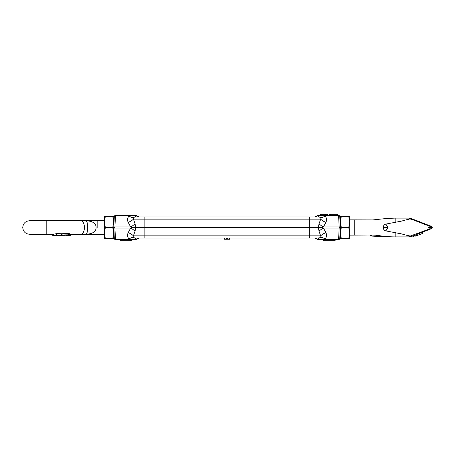 <?xml version="1.0" encoding="UTF-8"?>
<svg xmlns="http://www.w3.org/2000/svg" width="455" height="455" viewBox="0 0 455 455"><rect width="100%" height="100%" fill="white"/><g stroke="black" fill="none" stroke-linecap="round" stroke-linejoin="round"><path stroke-width="0.68" d="M105.35 216.347L104.354 216.347L104.354 238.653L105.35 238.653L104.354 233.079L105.35 227.5L104.354 221.921L105.35 216.347L113.744 216.347L114.137 234.956L113.744 234.837M113.744 220.163L114.137 220.044M132.706 218.053L132.917 217.581L135.038 223.758A7.047 3.088 -32.3 0 1 130.631 226.914L114.922 226.914L115.49 215.994L135.402 215.624L135.402 216.933L144.861 216.933L144.861 227.5L309.241 227.5L309.241 216.933L144.861 216.933L144.861 238.067L139.082 238.067A7.047 4.448 90 0 0 136.5 239.375L136.068 239.592A1.172 1.172 0 0 0 136.961 239.182L136.5 239.375L136.961 239.182A1.172 1.172 0 0 1 136.068 239.592L115.49 239.592A1.172 1.172 0 0 1 114.319 238.483A1.172 0.586 -3 0 0 115.49 239.006L115.49 239.592A1.172 1.172 0 0 1 114.319 238.483L113.744 227.5L114.319 216.517A1.172 1.172 0 0 1 115.49 215.408L136.068 215.408A1.172 1.172 0 0 1 136.961 215.818A1.172 1.172 0 0 0 136.068 215.408A1.172 1.172 0 0 1 136.961 215.818A1.172 1.172 0 0 0 136.068 215.408L139.082 216.933A7.047 4.448 90 0 1 136.5 215.624M114.319 238.483L114.137 234.956M115.49 215.994A1.172 0.586 -177 0 0 114.319 216.517A1.172 1.172 0 0 1 115.49 215.408L115.49 215.994M112.749 216.347L113.744 221.921L112.749 227.5L113.744 233.079L113.744 227.5L114.922 228.086L130.631 228.086L131.734 227.5L130.631 226.914L128.173 222.313A7.047 3.282 155.8 0 0 133.4 219.156L309.241 219.156L309.241 238.067L315.019 238.067L144.861 238.067L144.861 235.844L133.4 235.844L132.917 237.419L132.706 236.936M114.922 226.914L114.307 227.5M134.151 216.989L134.902 216.938M135.402 238.067L135.402 239.375L128.97 239.006A7.047 2.798 -41.4 0 1 132.917 237.419L135.402 238.067L134.151 238.011M136.068 216.933L136.068 215.624L132.166 215.687M135.402 216.933L132.917 217.581A7.047 2.798 -138.6 0 1 128.97 215.994C127.428 217.962 127.161 220.066 128.173 222.313M339.174 228.086L339.788 227.5L339.174 226.914L323.471 226.914L322.362 227.5L323.471 228.086L339.174 228.086L338.605 239.006L317.135 239.182A1.172 1.172 0 0 0 318.034 239.592L318.034 238.067L321.185 237.419L319.057 231.242L318.312 227.5L309.241 227.5L309.241 235.844L144.861 235.844L144.861 227.5L135.783 227.5L135.038 231.242L133.4 235.844A7.047 3.282 -155.8 0 0 128.173 232.687C127.161 234.934 127.428 237.038 128.97 239.006L115.49 239.006L114.922 228.086M135.038 223.758L135.783 227.5L131.734 227.5M131.199 239.256L132.189 239.313M131.944 239.592L131.944 240.769L130.733 240.769L130.733 239.592M130.733 240.769L120.12 240.769L120.12 239.592M128.173 232.687L130.631 228.086A7.047 3.088 -147.7 0 1 135.038 231.242M226.516 238.067L226.516 239.239L224.577 239.239L224.577 238.067M229.508 238.067L229.508 239.239L227.574 239.239L227.574 238.067M340.351 219.867L339.953 219.867L339.777 216.517L340.351 227.5L339.777 238.483A1.172 1.172 0 0 1 338.605 239.592L318.034 239.592A1.172 1.172 0 0 1 317.135 239.182A1.172 1.172 0 0 0 318.034 239.592A1.172 1.172 0 0 1 317.135 239.182L316.691 238.744M339.788 227.5L340.351 227.5L340.351 233.079L341.347 227.5L340.351 221.921L340.351 227.5M317.601 215.624A7.047 4.448 -90 0 1 315.019 216.933L318.034 215.408A1.172 1.172 0 0 0 317.135 215.818A1.172 1.172 0 0 1 318.034 215.408A1.172 1.172 0 0 0 317.135 215.818A1.172 1.172 0 0 1 318.034 215.408L338.605 215.408A1.172 1.172 0 0 1 339.777 216.517A1.172 0.586 177 0 0 338.605 215.994L339.174 226.914M338.605 239.006A1.172 0.586 3 0 0 339.777 238.483A1.172 1.172 0 0 1 338.605 239.592L338.605 239.006M320.963 237.629L321.185 237.419A7.047 2.798 41.4 0 1 325.132 239.006C326.667 237.038 326.935 234.934 325.928 232.687A7.047 3.282 -24.2 0 0 320.695 235.844L309.241 235.844L309.241 238.067L318.716 238.067M309.241 216.933L309.241 219.156L320.695 219.156L321.185 217.581L318.693 216.933L309.241 216.933M322.362 227.5L318.312 227.5L319.057 223.758L320.695 219.156A7.047 3.282 -155.8 0 0 325.928 222.313C326.935 220.066 326.667 217.962 325.132 215.994L338.605 215.994L338.605 215.408A1.172 1.172 0 0 1 339.777 216.517M316.839 216.933L318.034 216.933L318.034 215.624L325.132 215.994A7.047 2.798 138.6 0 1 321.185 217.581L321.389 218.064M329.795 215.408L329.795 214.231L329.198 214.231L329.198 215.408M325.49 215.408L325.49 214.231L327.572 214.231L327.572 215.408M325.49 214.231L322.987 214.231L322.987 215.408M322.987 214.231L321.116 214.231L321.116 215.408M321.116 214.231L320.394 214.231L320.394 215.408M330.677 215.408L330.677 214.231L337.764 214.231L337.764 215.408M322.896 215.744L321.907 215.687M318.693 215.624L318.693 216.933L319.939 216.989M319.939 238.011L319.2 238.062M325.928 222.313L323.471 226.914A7.047 3.088 32.3 0 1 319.057 223.758M318.693 238.067L318.693 239.375L321.93 239.313M322.896 239.256L325.08 239.011M335.136 239.592L335.136 240.769L323.317 240.769L323.317 239.592M319.057 231.242A7.047 3.088 147.7 0 1 323.471 228.086L325.928 232.687M315.087 238.067L315.019 238.067A7.047 4.448 -90 0 1 317.601 239.375M388.03 227.5L385.829 230.907C384.179 230.349 383.303 229.212 383.207 227.5C383.303 225.788 384.179 224.651 385.829 224.093L388.03 227.5L383.207 227.5M339.953 235.133L340.351 235.133M349.747 235.133L366.133 235.047C369.09 234.956 376.575 235.099 378.202 235.491C383.923 236.412 389.582 236.884 395.185 236.896L409.836 236.89L407.481 235.354M349.747 219.867L354.246 219.867L354.246 235.133L354.246 219.867L372.929 219.919L386.955 218.44L395.185 218.104L395.185 222.45M371.547 235.053L371.547 236.077L370.609 235.724L370.609 235.036M407.908 219.486L410.177 218.133L429.907 225.788C430.993 226.01 431.772 226.579 432.25 227.5L428.303 227.5L430.953 227.5L430.288 226.471L412.822 219.765L409.898 218.9L408.021 219.543M395.185 232.55L395.185 236.896M432.244 227.597L432.25 227.5C431.778 228.421 430.999 228.99 429.907 229.212L410.768 236.81M410.802 236.708L410.177 236.867C411.007 236.901 411.007 236.634 410.177 236.065L427.222 229.82L429.975 228.66L430.953 227.5M408.021 235.457L410.177 236.065M381.916 235.997L381.916 236.634L371.547 236.077M382.712 236.1L382.712 236.645L386.847 236.549M381.87 236.39L382.712 236.645M416.08 234.757L416.08 236.02L415.261 236.134L415.261 235.081M422.593 232.164L422.593 233.409L416.382 235.855M416.717 234.501L416.717 235.764L416.08 236.02M413.982 235.588L413.982 236.264L413.328 236.293L413.328 235.844M413.982 236.264L415.261 235.758M62.198 233.716L62.028 235.212L62.198 233.716L69.194 233.557L69.729 233.87L69.729 235.104L69.194 234.843C69.985 235.07 69.877 235.246 68.876 235.377L64.03 235.207M62.028 235.212L66.737 235.178L61.84 235.371L62.028 234.188M61.067 235.212L60.492 235.172M97.16 227.5L97.16 220.749L97.16 227.5M86.234 234.069L85.273 234.251C86.712 234.939 87.496 232.687 87.622 227.5L87.622 227.511C87.496 222.313 86.712 220.061 85.273 220.749L87.934 220.851M87.57 229.314L87.508 230.167M87.44 230.776L87.138 232.442M86.911 233.148L86.677 233.614M61.243 233.955L61.84 234.188M53.679 234.211L53.571 235.423L53.679 234.211L56.335 233.648L61.448 233.722L61.448 234.979L56.335 234.917L56.335 233.648M58.183 235.423L57.165 235.423L57.461 235.201M94.43 231.544L94.105 231.862M89.197 233.989L85.273 234.251C92.479 234.058 96.09 231.805 96.107 227.5C96.09 223.195 92.479 220.942 85.273 220.749L86.95 221.955L87.184 222.728M90.016 221.164L91.882 221.75M93.36 222.552L94.481 223.507M94.521 223.553L95.419 224.815M87.423 224.099L87.519 224.963M87.576 225.777L87.622 227.5M53.804 235.423L52.553 235.298L52.553 234.251M58.064 235.172L57.87 234.877M56.602 235.423L57.165 235.343M53.025 234.251L53.025 235.286L53.571 235.411M52.553 235.298L53.025 235.286M66.777 235.423L66.282 235.417M70.468 234.251L70.468 235.343L69.103 235.36M69.751 235.428L70.036 235.332M70.371 234.251L70.468 235.343M69.592 235.246L70.371 235.269M53.679 235.389L56.335 234.917M60.97 235.212L57.461 235.366M57.165 235.332L61.448 234.979M61.84 235.371L61.243 235.178L61.84 235.371M68.392 233.529L68.392 234.82L69.194 234.843L69.194 233.557M68.392 234.82L62.198 234.973M113.744 233.079L113.744 238.653L112.749 238.653L113.744 233.079M105.35 238.653L112.749 238.653M105.35 227.5L112.749 227.5M349.747 227.5L349.747 238.653L348.752 238.653L349.747 233.079L348.752 227.5L349.747 221.921L349.747 227.5M349.747 216.347L349.747 221.921L348.752 216.347L349.747 216.347M341.347 238.653L340.351 233.079L340.351 238.653L348.752 238.653M341.347 227.5L348.752 227.5M341.347 216.347L340.351 216.347L340.351 221.921L341.347 216.347L348.752 216.347M136.068 238.067L136.068 239.375L135.402 239.375M376.49 235.292L376.49 236.418M371.843 235.059L371.843 236.117M104.644 220.163L97.16 220.749L46.802 220.749L80.905 220.749A6.751 3.509 90 0 1 84.414 227.5A6.751 3.509 90 0 1 80.905 234.251L97.16 234.251L104.644 234.837M46.802 234.251L29.501 234.251C25.4 233.847 23.148 231.595 22.75 227.5C23.148 223.405 25.4 221.153 29.501 220.749L46.802 220.749L46.802 234.251L53.571 234.251M53.616 235.411L53.616 234.234M139.082 216.933L136.961 215.818M139.008 238.067L137.41 238.744M317.135 215.818L315.019 216.933M317.135 239.182L315.019 238.067M385.994 224.065L401.27 221.164L408.448 219.236M431.221 226.271L432.25 227.5L431.221 228.728L415.91 234.825M410.274 218.11L395.185 218.104M408.436 235.758L401.27 233.836L385.994 230.935M421.461 222.387L409.875 218.11M80.905 234.251L69.729 234.251M61.653 234.251L60.902 234.251M57.984 235.423L57.523 235.423M53.571 235.423L56.562 235.423M60.902 235.423L58.16 235.423M61.653 235.423L64.417 235.423"/></g></svg>
